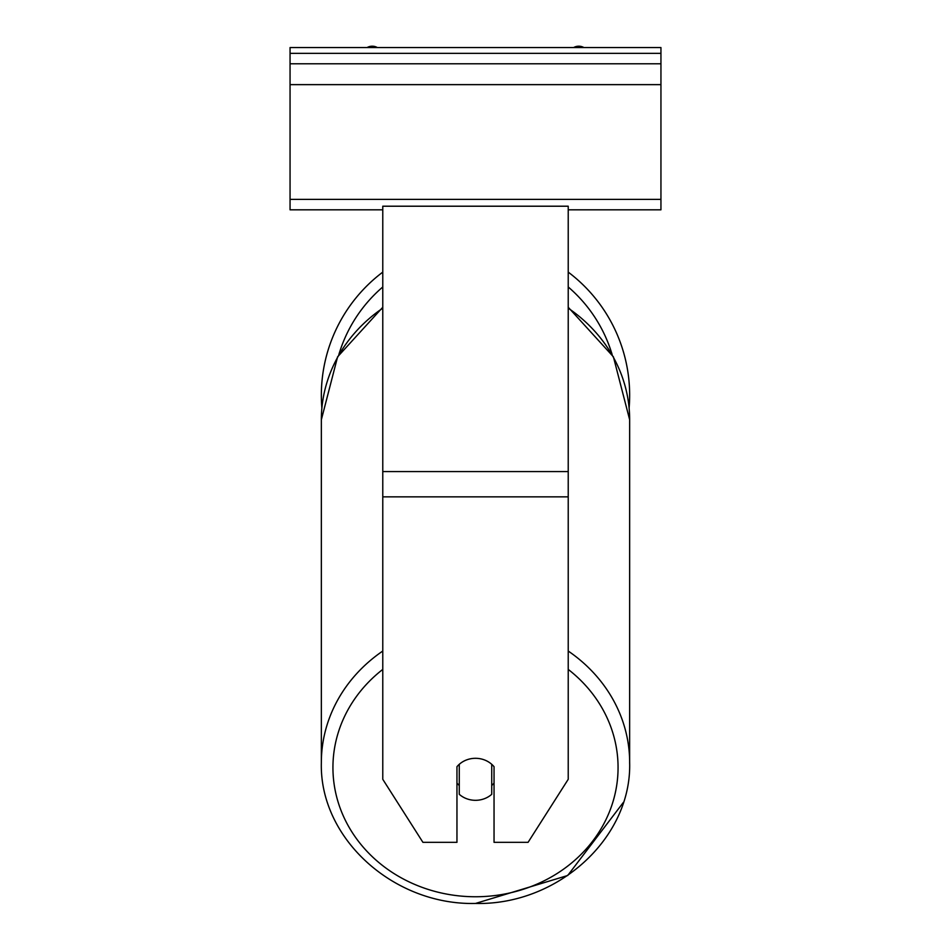 <?xml version="1.0" encoding="UTF-8"?>
<svg xmlns="http://www.w3.org/2000/svg" width="951" height="951" viewBox="0 0 951 951"><rect width="100%" height="100%" fill="white"/><g stroke="black" fill="none" stroke-linecap="round" stroke-linejoin="round"><path stroke-width="1.43" d="M629.657 395.271A154.157 154.157 0 0 0 568.222 272.117A154.157 154.157 0 0 1 629.122 408.074M321.878 408.074A154.157 154.157 0 0 1 382.777 272.117A154.157 154.157 0 0 0 321.343 395.271M456.955 766.696A23.181 21.005 0 0 1 475.5 758.304A23.181 21.005 0 0 1 494.045 766.696L494.045 842.336L528.078 842.336L568.222 779.309L568.222 206.212L382.777 206.212L382.777 779.309L422.922 842.336L456.955 842.336L456.955 766.696M475.5 758.304A23.181 21.005 180 0 0 459.274 764.307L459.274 794.311A23.181 21.005 180 0 0 475.5 800.314A23.181 21.005 180 0 0 491.726 794.311L491.726 764.307A23.181 21.005 180 0 0 475.5 758.304M456.955 783.101A23.181 21.005 180 0 0 459.274 785.49M491.726 785.49A23.181 21.005 180 0 0 494.045 783.101M660.945 47.55L290.055 47.55L290.055 63.776L660.945 63.776L660.945 47.55M660.945 63.776L660.945 209.814L568.222 209.814M382.777 209.814L290.055 209.814L290.055 63.776M583.902 47.55A10.437 10.437 0 0 0 573.631 47.55M377.369 47.55A10.437 10.437 0 0 0 367.098 47.55M612.123 354.533A142.567 142.567 0 0 0 568.222 286.976M382.777 286.976A142.567 142.567 0 0 0 338.877 354.533M568.222 496.85L382.777 496.85M568.222 471.577L382.777 471.577M568.222 669.409A142.567 129.205 0 0 1 609.222 812.344A142.567 129.205 0 0 1 475.5 896.757A142.567 129.205 0 0 1 341.778 812.344A142.567 129.205 0 0 1 382.777 669.409M382.777 651.043A154.157 139.714 180 0 0 321.343 762.654C319.31 838.354 393.524 905.423 475.5 903.45C557.464 905.423 631.69 838.366 629.657 762.654A154.157 139.714 180 0 0 568.222 651.043M321.343 762.654L321.343 419.771A154.157 139.714 0 0 1 382.777 308.16M568.222 308.16A154.157 139.714 0 0 1 629.657 419.771L629.645 418.844M660.945 53.351L290.055 53.351M660.945 199.389L290.055 199.389M660.945 84.639L290.055 84.639M568.222 307.268L613.395 356.803L629.657 419.771L629.645 763.582M623.392 802.382L567.711 875.491L475.5 903.45M321.343 419.771L337.605 356.815L382.777 307.268"/></g></svg>
